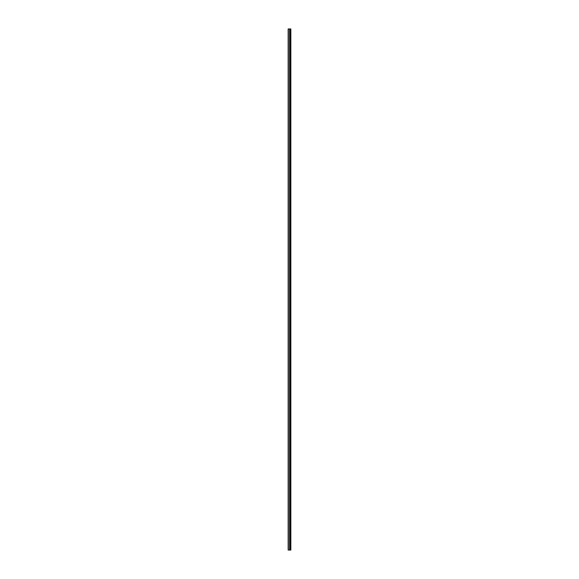 <?xml version="1.0" encoding="UTF-8"?>
<svg xmlns="http://www.w3.org/2000/svg" width="579" height="579" viewBox="0 0 579 579"><rect width="100%" height="100%" fill="white"/><g stroke="black" fill="none" stroke-linecap="round" stroke-linejoin="round"><path stroke-width="0.87" d="M288.161 550.05L289.652 550.05L289.652 28.95L288.161 28.95L288.161 550.05M289.652 550.05L290.839 550.05L290.839 28.95L289.652 28.95M290.644 550.05L290.644 28.95M290.144 550.05L290.144 28.95M289.826 550.05L289.826 28.95M288.328 550.05L288.328 28.95M290.368 550.05L290.368 28.95M290.318 550.05L290.318 28.95M290.173 550.05L290.173 28.95M289.804 550.05L289.804 28.95M289.609 550.05L289.609 28.95"/></g></svg>
